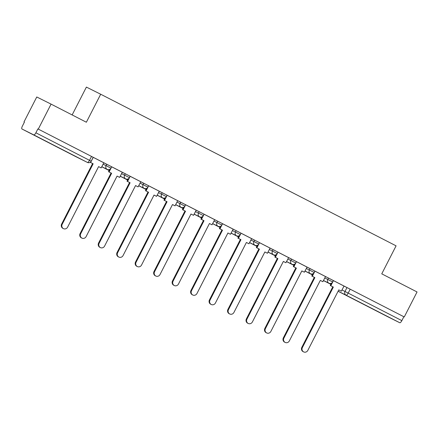 <?xml version="1.0" encoding="UTF-8"?>
<svg xmlns="http://www.w3.org/2000/svg" width="439" height="439" viewBox="0 0 439 439"><rect width="100%" height="100%" fill="white"/><g stroke="black" fill="none" stroke-linecap="round" stroke-linejoin="round"><path stroke-width="0.66" d="M111.676 166.787L106.792 164.29L106.09 165.668L110.968 168.17L111.676 166.787M130.153 176.269L125.274 173.773L124.566 175.15L129.445 177.652L130.153 176.269M148.629 185.757L143.751 183.255L143.043 184.638L147.921 187.135L148.629 185.757M167.105 195.24L162.227 192.737L161.519 194.12L166.397 196.617L167.105 195.24L180.703 202.22L179.995 203.603L184.874 206.105L185.582 204.722L180.703 202.22M204.058 214.205L199.18 211.702L198.472 213.085L203.35 215.587L204.058 214.205M222.535 223.687L217.656 221.185L216.948 222.568L221.827 225.07L222.535 223.687M241.011 233.169L236.133 230.673L235.425 232.05L240.303 234.552L241.011 233.169M259.487 242.652L254.609 240.155L253.901 241.532L258.78 244.035L259.487 242.652M277.964 252.14L273.085 249.637L272.378 251.02L277.256 253.517L277.964 252.14M296.44 261.622L291.562 259.12L290.854 260.503L295.732 262.999L296.44 261.622M314.917 271.104L310.038 268.602L309.33 269.985L314.209 272.487L314.917 271.104M333.393 280.587L328.515 278.085L327.807 279.467L332.685 281.97L333.393 280.587M372.223 308.732L385.266 315.372L372.223 308.732M42.962 139.739L56.005 146.374L42.962 139.739M51.072 104.12L86.368 122.234L100.696 94.231L396.082 245.84L381.754 273.843L417.05 291.962L404.264 316.947L38.286 129.11L51.072 104.12L36.766 96.975L23.98 121.965L24.392 122.179L22.405 126.064A2.821 0.933 -62.8 0 0 21.95 128.989L33.759 134.888A2.821 0.933 -62.8 0 0 35.877 132.792L91.208 161.201L93.2 157.305L91.521 156.438L89.529 160.328A2.821 0.933 -62.8 0 1 87.41 162.425L33.759 134.888M72.144 114.936L86.39 87.092L100.696 94.231M38.286 129.11L37.869 128.901L35.877 132.792M23.98 121.965L24.397 122.174M75.601 156.531A2.821 0.933 117.2 0 1 75.601 156.525A2.821 2.821 0 0 0 75.629 156.542A2.821 2.661 116.5 0 0 75.629 156.542A2.821 0.933 117.2 0 1 75.601 156.531L21.95 128.989A2.821 0.933 -62.8 0 0 21.955 128.995L87.41 162.425A2.821 2.661 116.5 0 0 87.432 162.435A2.821 2.821 0 0 0 91.208 161.201M343.962 286.058L346.991 287.567L344.999 291.463L401.855 320.635A2.821 0.933 117.2 0 1 399.737 322.725L387.928 316.832A2.821 0.933 117.2 0 1 387.922 316.832M401.855 320.635L403.847 316.738L404.264 316.947M328.515 278.085L314.906 271.121M296.479 261.666L293.845 266.813L293.301 266.544L296.391 268.119L265.419 328.641A3.243 3.062 116.5 0 0 266.692 332.943A3.243 3.062 116.5 0 0 270.868 331.44L301.84 270.918L304.386 272.224L307.08 267.104L296.429 261.639M278.002 252.184L275.368 257.331L274.825 257.056L277.914 258.637L246.943 319.158A3.243 3.062 116.5 0 0 248.216 323.461A3.243 3.062 116.5 0 0 252.392 321.957L283.364 261.43L285.91 262.741L288.604 257.622L277.953 252.156M273.085 249.637L259.476 242.674M241.049 233.213L238.415 238.361L237.872 238.092L240.962 239.672L209.99 300.194A3.243 3.062 116.5 0 0 211.263 304.496A3.243 3.062 116.5 0 0 215.439 302.992L246.411 242.465L248.957 243.771L251.651 238.657L241 233.191M222.573 223.731L219.939 228.878L219.396 228.609L222.485 230.184L191.514 290.711A3.243 3.062 116.5 0 0 192.787 295.013A3.243 3.062 116.5 0 0 196.963 293.504L227.934 232.983L230.48 234.289L233.175 229.174L222.524 223.709M204.097 214.248L201.463 219.396L200.919 219.127L204.009 220.702L173.037 281.229A3.243 3.062 116.5 0 0 174.31 285.526A3.243 3.062 116.5 0 0 178.486 284.022L209.458 223.5L212.004 224.806L214.698 219.687L204.047 214.221M185.62 204.766L182.986 209.913L182.443 209.644L185.532 211.219L154.561 271.746A3.243 3.062 116.5 0 0 155.834 276.043A3.243 3.062 116.5 0 0 160.01 274.54L190.981 214.018L193.528 215.324L196.222 210.204L185.571 204.739M148.667 185.796L146.033 190.949L145.49 190.674L148.58 192.255L117.608 252.776A3.243 3.062 116.5 0 0 118.881 257.078A3.243 3.062 116.5 0 0 123.057 255.575L154.029 195.048L156.575 196.359L159.269 191.239L148.618 185.774M130.191 176.313L127.557 181.466L127.014 181.192L130.103 182.772L99.132 243.294A3.243 3.062 116.5 0 0 100.405 247.596A3.243 3.062 116.5 0 0 104.581 246.092L135.552 185.565L138.098 186.871L140.793 181.757L130.142 176.291M111.715 166.831L109.081 171.978L108.537 171.709L111.627 173.29L80.655 233.811A3.243 3.062 116.5 0 0 81.928 238.114A3.243 3.062 116.5 0 0 86.104 236.61L117.076 176.083L119.622 177.389L122.311 172.275L111.665 166.809M93.238 157.349L90.604 162.496L90.204 162.298L93.15 163.802L62.179 224.329A3.243 3.062 116.5 0 0 63.452 228.631A3.243 3.062 116.5 0 0 67.628 227.122L98.599 166.601L101.146 167.907L103.834 162.792L93.189 157.327M103.769 162.776L106.792 164.29M122.245 172.258L125.274 173.773M140.721 181.746L143.751 183.255M159.198 191.228L162.227 192.737M196.151 210.193L199.18 211.702M214.627 219.676L217.656 221.185M233.104 229.158L236.133 230.673M251.58 238.64L254.609 240.155M288.533 257.611L291.562 259.12M307.009 267.093L310.038 268.602M333.431 280.631L330.797 285.778L330.254 285.509L333.344 287.084L302.372 347.611A3.243 3.062 116.5 0 0 303.645 351.908A3.243 3.062 116.5 0 0 307.821 350.404L338.793 289.883L341.339 291.189L344.033 286.069L333.382 280.603M37.869 128.901L91.521 156.438M403.847 316.738L346.991 287.567M303.645 351.908L303.102 351.639A3.243 3.062 -63.5 0 1 301.829 347.337L302.372 347.611M330.797 285.778L333.344 287.084M323.455 280.548L330.852 284.346L323.455 280.543M332.8 286.815L301.829 347.337M330.254 285.509L331.429 283.21M338.787 289.888L341.339 291.189M285.169 342.425L284.626 342.157A3.243 3.062 -63.5 0 1 283.353 337.854L283.896 338.129A3.243 3.062 116.5 0 0 285.169 342.425A3.243 3.062 116.5 0 0 289.345 340.922L320.316 280.4L322.863 281.706L320.311 280.406M314.955 271.148L312.321 276.296L311.778 276.027L314.867 277.602L283.896 338.129M312.321 276.296L314.867 277.602M325.497 276.559L322.863 281.706M304.979 271.066L312.376 274.863L304.979 271.061M314.324 277.333L283.353 337.854M311.778 276.027L312.952 273.727M266.692 332.943L266.149 332.674A3.243 3.062 -63.5 0 1 264.876 328.372L265.419 328.641M293.845 266.813L296.391 268.119M286.502 261.584L293.9 265.381L286.502 261.578M295.848 267.85L264.876 328.372M293.301 266.544L294.476 264.245M301.834 270.923L304.386 272.224M248.216 323.461L247.673 323.192A3.243 3.062 -63.5 0 1 246.4 318.89L246.943 319.158M275.368 257.331L277.914 258.637M268.026 252.101L275.418 255.893L268.026 252.096M277.371 258.368L246.4 318.89M274.825 257.056L275.999 254.763M283.358 261.441L285.91 262.741M229.74 313.978L229.196 313.709A3.243 3.062 -63.5 0 1 227.923 309.407L228.467 309.676A3.243 3.062 116.5 0 0 229.74 313.978A3.243 3.062 116.5 0 0 233.916 312.475L264.887 251.948L267.433 253.254L264.882 251.953M259.526 242.696L256.892 247.848L256.349 247.574L259.438 249.154L228.467 309.676M256.892 247.848L259.438 249.154M270.067 248.106L267.433 253.254M249.55 242.619L256.941 246.411L249.55 242.608M258.895 248.88L227.923 309.407M256.349 247.574L257.523 245.275M211.263 304.496L210.72 304.222A3.243 3.062 -63.5 0 1 209.447 299.925L209.99 300.194M238.415 238.361L240.962 239.672M231.073 233.131L238.465 236.928L231.073 233.125M240.418 239.398L209.447 299.925M237.872 238.092L239.046 235.792M246.405 242.471L248.957 243.771M192.787 295.013L192.244 294.739A3.243 3.062 -63.5 0 1 190.97 290.442L191.514 290.711M219.939 228.878L222.485 230.184M219.994 227.44L212.597 223.643L219.988 227.446M221.942 229.915L190.97 290.442M219.396 228.609L220.57 226.31M227.929 232.988L230.48 234.289M174.31 285.526L173.767 285.257A3.243 3.062 -63.5 0 1 172.494 280.955L173.037 281.229M201.463 219.396L204.009 220.702M194.12 214.166L201.512 217.963M194.12 214.161L201.517 217.958M203.466 220.433L172.494 280.955M200.919 219.127L202.094 216.828M209.452 223.506L212.004 224.806M155.834 276.043L155.291 275.774A3.243 3.062 -63.5 0 1 154.018 271.472L154.561 271.746M182.986 209.913L185.532 211.219M175.644 204.684L183.036 208.481L175.644 204.678M184.989 210.95L154.018 271.472M182.443 209.644L183.617 207.345M190.976 214.023L193.528 215.324M137.358 266.561L136.814 266.292A3.243 3.062 -63.5 0 1 135.541 261.99L136.085 262.259A3.243 3.062 116.5 0 0 137.358 266.561A3.243 3.062 116.5 0 0 141.534 265.057L172.505 204.536L175.051 205.842L172.5 204.541M167.144 195.284L164.51 200.431L163.966 200.157L167.056 201.737L136.085 262.259M164.51 200.431L167.056 201.737M177.685 200.694L175.051 205.842M157.167 195.201L164.559 198.999L157.167 195.196M166.513 201.468L135.541 261.99M163.966 200.157L165.141 197.863M118.881 257.078L118.338 256.81A3.243 3.062 -63.5 0 1 117.065 252.507L117.608 252.776M146.033 190.949L148.58 192.255M138.686 185.719L146.083 189.511L138.691 185.713M148.036 191.986L117.065 252.507M145.49 190.674L146.664 188.375M154.023 195.059L156.575 196.359M100.405 247.596L99.862 247.327A3.243 3.062 -63.5 0 1 98.588 243.025L99.132 243.294M127.557 181.466L130.103 182.772M120.209 176.237L127.606 180.028L120.215 176.226M129.56 182.498L98.588 243.025M127.014 181.192L128.188 178.892M135.547 185.571L138.098 186.871M81.928 238.114L81.385 237.839A3.243 3.062 -63.5 0 1 80.112 233.543L80.655 233.811M109.081 171.978L111.627 173.29M109.135 170.541L101.738 166.743L109.13 170.546M111.083 173.015L80.112 233.543M108.537 171.709L109.712 169.41M117.07 176.088L119.622 177.389M63.452 228.631L62.909 228.357A3.243 3.062 -63.5 0 1 61.636 224.055L62.179 224.329M90.604 162.496L93.15 163.802M92.607 163.533L61.636 224.055M98.594 166.606L101.146 167.907M341.97 289.949L344.999 291.463A2.821 2.661 -63.5 0 0 346.08 295.189L338.112 291.211M338.09 291.255L387.928 316.832L338.09 291.255M399.737 322.725L346.08 295.189A2.821 0.933 -62.8 0 0 348.198 293.093L350.19 289.202M103.061 164.159L106.09 165.668A2.821 2.661 116.5 0 0 107.171 169.399A2.821 2.661 -63.5 0 0 107.198 169.41A2.821 2.821 0 0 0 110.968 168.17M121.537 173.641L124.566 175.15A2.821 2.661 116.5 0 0 125.647 178.882A2.821 2.661 -63.5 0 0 125.675 178.892A2.821 2.821 0 0 0 129.445 177.652M140.014 183.123L143.043 184.638A2.821 2.661 116.5 0 0 144.124 188.364A2.821 2.661 -63.5 0 0 144.151 188.375A2.821 2.821 0 0 0 147.921 187.135M158.49 192.606L161.519 194.12A2.821 2.661 116.5 0 0 162.6 197.846A2.821 2.661 -63.5 0 0 162.628 197.857A2.821 2.821 0 0 0 166.397 196.617M176.966 202.094L179.995 203.603A2.821 2.661 116.5 0 0 181.077 207.329A2.821 2.661 -63.5 0 0 181.104 207.34A2.821 2.821 0 0 0 184.874 206.105M195.443 211.576L198.472 213.085A2.821 2.661 116.5 0 0 199.553 216.811A2.821 2.661 -63.5 0 0 199.58 216.828A2.821 2.821 0 0 0 203.35 215.587M213.919 221.058L216.948 222.568A2.821 2.661 116.5 0 0 218.029 226.294A2.821 2.661 -63.5 0 0 218.057 226.31A2.821 2.821 0 0 0 221.827 225.07M232.396 230.541L235.425 232.05A2.821 2.661 116.5 0 0 236.506 235.781A2.821 2.661 -63.5 0 0 236.533 235.792A2.821 2.821 0 0 0 240.303 234.552M250.872 240.023L253.901 241.532A2.821 2.661 116.5 0 0 254.982 245.264A2.821 2.661 -63.5 0 0 255.01 245.275A2.821 2.821 0 0 0 258.78 244.035M269.348 249.506L272.378 251.02A2.821 2.661 116.5 0 0 273.459 254.746A2.821 2.661 -63.5 0 0 273.486 254.757A2.821 2.821 0 0 0 277.256 253.517M287.825 258.988L290.854 260.503A2.821 2.661 116.5 0 0 291.935 264.229A2.821 2.661 -63.5 0 0 291.962 264.24A2.821 2.821 0 0 0 295.732 262.999M306.301 268.476L309.33 269.985A2.821 2.661 116.5 0 0 310.411 273.711A2.821 2.661 -63.5 0 0 310.439 273.722A2.821 2.821 0 0 0 314.209 272.487M324.778 277.958L327.807 279.467A2.821 2.661 116.5 0 0 328.888 283.193A2.821 2.661 -63.5 0 0 328.915 283.21A2.821 2.821 0 0 0 332.685 281.97M87.432 162.435L75.629 156.542A2.821 2.661 116.5 0 0 75.656 156.553M328.915 283.21L323.483 280.494M310.439 273.722L305.006 271.011M291.962 264.24L286.53 261.529M273.486 254.757L268.053 252.046M255.01 245.275L249.577 242.564M236.533 235.792L231.101 233.076M218.057 226.31L212.624 223.594M199.58 216.828L194.148 214.111M181.104 207.34L175.671 204.629M162.628 197.857L157.195 195.146M144.151 188.375L138.719 185.664M125.675 178.892L120.242 176.182M107.198 169.41L101.766 166.694"/></g></svg>
